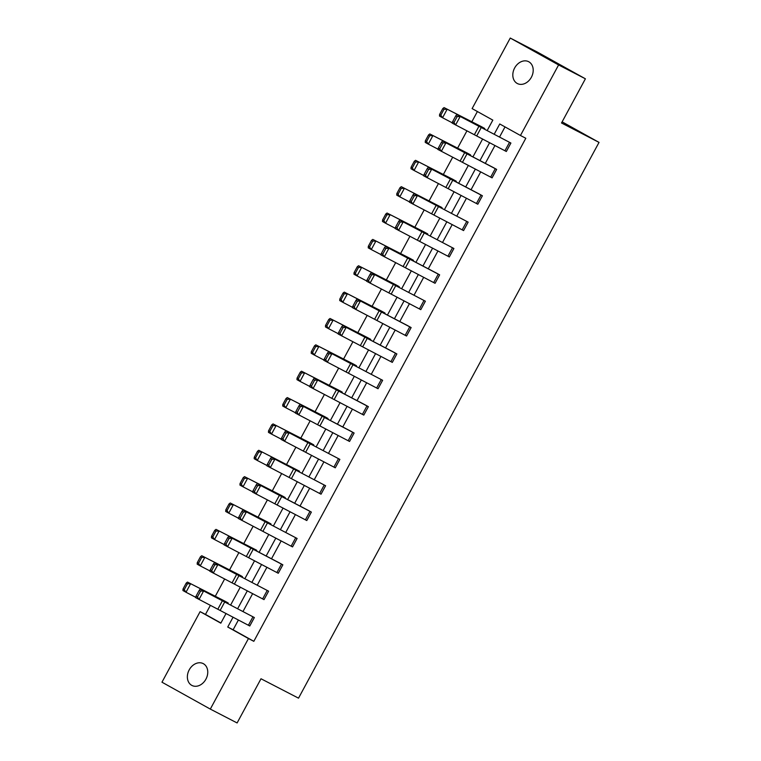 <?xml version="1.0" encoding="UTF-8"?>
<svg xmlns="http://www.w3.org/2000/svg" width="761" height="761" viewBox="0 0 761 761"><rect width="100%" height="100%" fill="white"/><g stroke="black" fill="none" stroke-linecap="round" stroke-linejoin="round"><path stroke-width="1.14" d="M531.368 77.27A12.3 9.57 117.3 0 1 517.366 83.539A12.3 9.57 117.3 0 1 514.645 67.967A12.3 9.57 117.3 0 1 528.657 61.698A12.3 9.57 117.3 0 1 531.368 77.27M205.927 679.173A12.3 9.57 117.3 0 1 191.915 685.442A12.3 9.57 117.3 0 1 189.204 669.87A12.3 9.57 117.3 0 1 203.206 663.602A12.3 9.57 117.3 0 1 205.927 679.173M487.23 130.454L492.824 120.124L472.115 108.595L510.26 38.05L537.057 51.91L585.399 78.802L561.513 122.987L599.031 142.393L298.521 698.16L261.004 678.764L237.109 722.95L210.312 709.09L161.969 682.198L200.114 611.644L220.823 623.173L226.065 613.471M210.397 605.328L205.48 614.422L200.114 611.644M477.385 111.534L471.782 121.893M466.95 130.835L457.532 148.262M452.7 157.194L443.273 174.621M438.45 183.553L429.023 200.98M424.191 209.912L414.774 227.339M409.941 236.271L400.514 253.698M395.682 262.631L386.265 280.058M381.432 288.999L372.015 306.426M367.183 315.358L357.756 332.785M352.923 341.718L343.506 359.144M338.674 368.077L329.247 385.504M324.424 394.436L314.997 411.863M310.165 420.795L300.747 438.222M295.915 447.164L286.488 464.591M281.665 473.523L272.238 490.95M267.406 499.882L257.989 517.309M253.156 526.241L243.729 543.668M238.897 552.6L229.48 570.027M224.647 578.959L215.23 596.386M510.26 38.05L558.603 64.951L520.457 135.496L499.749 123.976L494.241 134.155M585.399 78.802L558.603 64.951M599.031 142.393L562.122 121.855M492.063 177.846L496.629 169.399L442.445 140.994L493.385 167.591L496.657 169.408L492.091 177.865L437.879 149.441L438.326 148.1L439.706 148.861L442.902 142.944L441.523 142.183L438.326 148.1M468.148 222.136L413.936 193.713L468.148 222.136L463.582 230.583L409.37 202.16L409.818 200.818L411.206 201.589L414.403 195.672L413.023 194.902L409.818 200.818M435.054 283.292L439.62 274.845L385.427 246.44L436.376 273.037L439.639 274.854L435.073 283.301L380.861 254.887L381.318 253.537L382.697 254.307L385.894 248.39L384.514 247.629L381.318 253.537M406.545 336.01L411.111 327.563L356.928 299.159L407.848 325.746L411.14 327.572L406.564 336.029L352.353 307.606L352.809 306.264L354.188 307.025L357.385 301.109L356.005 300.348L352.809 306.264M382.631 380.3L328.419 351.877L382.631 380.3L378.036 388.738L323.853 360.324L324.3 358.983L325.679 359.753L328.885 353.836L327.496 353.066L324.3 358.983M349.537 441.456L354.103 433.009L299.91 404.605L350.859 431.202L354.122 433.019L349.556 441.466L295.344 413.052L295.801 411.701L297.18 412.472L300.376 406.555L298.997 405.794L295.801 411.701M325.613 485.737L271.401 457.323L325.613 485.737L321.047 494.193L266.835 465.77L267.292 464.429L268.671 465.19L271.867 459.273L270.488 458.512L267.292 464.429M297.113 538.465L242.902 510.041L297.113 538.465L292.538 546.912L238.326 518.488L238.783 517.147L240.162 517.918L243.358 512.001L241.979 511.23L238.783 517.147M268.604 591.183L214.393 562.769L268.604 591.183L264.01 599.62L209.827 571.216L210.274 569.865L211.663 570.636L214.859 564.719L213.48 563.958L210.274 569.865M505.019 126.906L499.577 136.98M494.964 145.503L485.318 163.339M480.714 171.862L471.069 189.698M466.464 198.221L456.819 216.057M452.205 224.581L442.56 242.417M437.955 250.94L428.31 268.776M423.696 277.308L414.06 295.144M409.447 303.668L399.801 321.503M395.197 330.027L385.551 347.863M380.938 356.386L371.301 374.222M366.688 382.745L357.042 400.581M352.438 409.104L342.792 426.94M338.179 435.463L328.533 453.309M323.929 461.832L314.283 479.668M309.679 488.191L300.034 506.027M295.42 514.55L285.775 532.386M281.17 540.909L271.525 558.745M266.921 567.268L257.275 585.104M252.662 593.628L243.016 611.473M238.412 619.996L233.113 629.794L253.822 641.314L525.813 138.264L520.457 135.496M254.355 617.542L200.143 589.128L254.355 617.542L249.779 625.989L195.567 597.575L196.024 596.234L197.403 596.995L200.6 591.078L199.22 590.317L196.024 596.234M278.269 573.261L282.835 564.814L228.642 536.4L279.572 562.997L282.854 564.824L278.288 573.271L224.076 544.857L224.533 543.506L225.912 544.277L229.109 538.36L227.729 537.599L224.533 543.506M306.778 520.543L311.344 512.086L257.151 483.682L308.1 510.279L311.363 512.096L306.797 520.553L252.585 492.129L253.032 490.788L254.421 491.549L257.618 485.642L256.238 484.871L253.032 490.788M339.872 459.378L285.66 430.964L339.872 459.378L335.278 467.815L281.094 439.411L281.541 438.07L282.921 438.831L286.126 432.914L284.738 432.153L281.541 438.07M363.787 415.097L368.353 406.65L314.169 378.236L365.09 404.833L368.372 406.659L363.806 415.106L309.594 386.693L310.05 385.342L311.43 386.112L314.626 380.196L313.247 379.435L310.05 385.342M392.296 362.379L396.861 353.922L342.669 325.518L393.618 352.115L396.881 353.932L392.315 362.388L338.103 333.965L338.559 332.624L339.939 333.385L343.135 327.477L341.756 326.707L338.559 332.624M425.389 301.213L371.178 272.799L425.389 301.213L420.795 309.651L366.612 281.247L367.059 279.905L368.448 280.666L371.644 274.75L370.265 273.989L367.059 279.905M453.898 248.495L399.687 220.072L453.898 248.495L449.323 256.942L395.111 228.528L395.568 227.178L396.947 227.948L400.143 222.031L398.764 221.27L395.568 227.178M477.813 204.214L482.379 195.758L428.186 167.353L479.135 193.95L482.398 195.767L477.832 204.224L423.62 175.801L424.077 174.459L425.456 175.22L428.652 169.313L427.273 168.542L424.077 174.459M510.907 143.049L456.695 114.635L510.907 143.049L506.341 151.496L452.129 123.082L452.586 121.741L453.965 122.502L457.161 116.585L455.782 115.824L452.586 121.741M253.822 641.314L248.457 638.546L210.312 709.09M230.678 604.947L240.324 587.112M244.928 578.588L254.574 560.752M259.187 552.229L268.823 534.393M273.437 525.87L283.082 508.034M287.687 499.511L297.332 481.675M301.946 473.142L311.591 455.306M316.195 446.783L325.841 428.947M330.445 420.424L340.091 402.588M344.704 394.065L354.35 376.229M358.954 367.706L368.6 349.87M373.213 341.347L382.85 323.511M387.463 314.987L397.109 297.142M401.713 288.619L411.359 270.783M415.972 262.26L425.608 244.424M430.222 235.9L439.868 218.065M444.472 209.541L454.117 191.705M458.731 183.182L468.376 165.346M472.981 156.823L482.626 138.978M233.075 617.171L227.748 627.026L248.457 638.546M489.627 142.678L479.991 160.523M475.378 169.047L465.732 186.883M461.128 195.406L451.482 213.242M446.869 221.765L437.233 239.601M432.619 248.124L422.973 265.96M418.369 274.483L408.724 292.319M404.11 300.842L394.464 318.688M389.86 327.211L380.215 345.047M375.611 353.57L365.965 371.406M361.351 379.929L351.706 397.765M347.102 406.288L337.456 424.124M332.842 432.648L323.206 450.483M318.593 459.007L308.947 476.852M304.343 485.375L294.697 503.211M290.084 511.734L280.448 529.57M275.834 538.094L266.188 555.93M261.584 564.453L251.939 582.289M247.325 590.812L237.679 608.648M205.48 614.422L220.909 623.012M484.481 129.009L484.776 128.514L481.513 126.697L444.063 107.596L484.491 128.362L484.5 129.018M470.526 154.873L470.25 155.377L470.526 154.873L467.254 153.056L429.803 133.955L470.498 154.864M456.267 181.232L456.001 181.736L456.248 181.223L453.004 179.415L415.554 160.314L456.267 181.232M442.017 207.591L401.304 186.673L442.017 207.591L441.741 208.095M427.768 233.95L427.492 234.455L427.768 233.95L424.495 232.134L387.045 213.042L427.739 233.941M413.213 260.804L413.489 260.3L410.246 258.502L372.795 239.401L413.489 260.3L413.242 260.823M398.964 287.173L399.259 286.678L395.996 284.861L358.545 265.76L398.973 286.526L398.983 287.182M385.009 313.037L384.733 313.542L385.009 313.037L381.737 311.22L344.286 292.119L384.98 313.028M370.75 339.396L370.483 339.901L370.731 339.387L367.487 337.58L330.036 318.478L370.75 339.396M356.205 366.25L356.5 365.756L353.228 363.939L315.786 344.838L356.481 365.746L356.224 366.26M342.241 392.115L341.974 392.619L342.241 392.115L338.978 390.298L301.527 371.206L342.222 392.105M327.991 418.483L327.715 418.988L327.972 418.464L324.7 416.648L287.278 397.565L327.972 418.464M313.446 445.337L313.741 444.843L310.469 443.026L273.028 423.925L313.456 444.69L313.465 445.347M299.482 471.202L258.769 450.284L299.482 471.202L299.216 471.706M285.232 497.561L284.956 498.065L285.213 497.551L281.97 495.744L244.519 476.643L285.232 497.561M270.688 524.415L270.983 523.92L267.71 522.103L230.26 503.002L270.954 523.91L270.707 524.424M256.723 550.279L216.01 529.371L256.723 550.279L256.457 550.783M242.179 577.133L242.455 576.629L239.182 574.812L201.76 555.73L242.455 576.629L242.198 577.152M227.929 603.502L228.224 603.007L224.952 601.19L187.501 582.089L227.929 602.855L227.948 603.511M233.113 629.794L227.748 627.026M200.6 591.078L203.587 591.04L199.021 599.487L197.403 596.995M200.143 589.128L199.22 590.317M187.453 583.763L186.226 583.078L183.03 588.995L184.257 589.68L187.453 583.763L190.564 583.801L185.998 592.248L195.672 597.28M184.257 589.68L185.998 592.248L182.935 590.536L183.03 588.995M186.226 583.078L187.501 582.089M214.859 564.719L217.846 564.681L213.28 573.128L211.663 570.636M214.393 562.769L213.48 563.958M229.109 538.36L232.095 538.312L227.529 546.769L225.912 544.277M228.642 536.4L227.729 537.599M201.703 557.404L200.476 556.719L197.28 562.636L198.507 563.321L201.703 557.404L204.823 557.442L200.257 565.889L209.922 570.921M198.507 563.321L200.257 565.889L197.185 564.177L197.28 562.636M200.476 556.719L201.76 555.73M215.962 531.045L214.735 530.36L211.529 536.277L212.757 536.962L215.962 531.045L219.073 531.083L214.507 539.53L224.181 544.562M212.757 536.962L214.507 539.53L211.444 537.818L211.529 536.277M214.735 530.36L216.01 529.371M243.358 512.001L246.355 511.953L241.779 520.4L240.162 517.918M242.902 510.041L241.979 511.23M230.212 504.686L228.985 504.001L225.789 509.918L227.016 510.602L230.212 504.686L233.332 504.714L228.757 513.171L238.431 518.193M227.016 510.602L228.757 513.171L225.694 511.459L225.789 509.918M228.985 504.001L230.26 503.002M257.618 485.642L260.604 485.594L256.038 494.041L254.421 491.549M257.151 483.682L256.238 484.871M244.462 478.327L243.235 477.642L240.038 483.549L241.266 484.234L244.462 478.327L247.582 478.355L243.016 486.802L252.681 491.834M241.266 484.234L243.016 486.802L239.953 485.09L240.038 483.549M243.235 477.642L244.519 476.643M271.867 459.273L274.854 459.235L270.288 467.682L268.671 465.19M271.401 457.323L270.488 458.512M258.721 451.967L257.494 451.283L254.298 457.19L255.515 457.875L258.721 451.967L261.832 451.996L257.266 460.443L266.94 465.475M255.515 457.875L257.266 460.443L254.203 458.731L254.298 457.19M257.494 451.283L258.769 450.284M286.126 432.914L289.113 432.876L284.538 441.323L282.921 438.831M285.66 430.964L284.738 432.153M272.971 425.599L271.744 424.914L268.547 430.831L269.775 431.516L272.971 425.599L276.091 425.637L271.515 434.084L281.19 439.116M269.775 431.516L271.515 434.084L268.452 432.372L268.547 430.831M271.744 424.914L273.028 423.925M300.376 406.555L303.363 406.517L298.797 414.964L297.18 412.472M299.91 404.605L298.997 405.794M287.22 399.24L285.993 398.555L282.797 404.471L284.024 405.156L287.22 399.24L290.341 399.278L285.775 407.725L295.439 412.757M284.024 405.156L285.775 407.725L282.712 406.013L282.797 404.471M285.993 398.555L287.278 397.565M314.626 380.196L317.613 380.148L313.047 388.605L311.43 386.112M314.169 378.236L313.247 379.435M301.48 372.88L300.253 372.196L297.056 378.112L298.283 378.797L301.48 372.88L304.59 372.919L300.024 381.366L309.698 386.398M298.283 378.797L300.024 381.366L296.961 379.653L297.056 378.112M300.253 372.196L301.527 371.206M328.885 353.836L331.872 353.789L327.297 362.236L325.679 359.753M328.419 351.877L327.496 353.066M343.135 327.477L346.122 327.43L341.556 335.877L339.939 333.385M342.669 325.518L341.756 326.707M357.385 301.109L360.372 301.071L355.806 309.518L354.188 307.025M356.928 299.159L356.005 300.348M371.644 274.75L374.631 274.711L370.065 283.159L368.448 280.666M371.178 272.799L370.265 273.989M385.894 248.39L388.881 248.352L384.315 256.799L382.697 254.307M385.427 246.44L384.514 247.629M400.143 222.031L403.14 221.984L398.564 230.44L396.947 227.948M399.687 220.072L398.764 221.27M414.403 195.672L417.389 195.625L412.823 204.072L411.206 201.589M413.936 193.713L413.023 194.902M428.652 169.313L431.639 169.265L427.073 177.713L425.456 175.22M428.186 167.353L427.273 168.542M442.902 142.944L445.898 142.906L441.323 151.353L439.706 148.861M442.445 140.994L441.523 142.183M457.161 116.585L460.148 116.547L455.582 124.994L453.965 122.502M456.695 114.635L455.782 115.824M315.729 346.521L314.502 345.836L311.306 351.753L312.533 352.438L315.729 346.521L318.849 346.55L314.283 355.007L323.948 360.029M312.533 352.438L314.283 355.007L311.211 353.294L311.306 351.753M314.502 345.836L315.786 344.838M329.979 320.162L328.762 319.477L325.556 325.385L326.783 326.069L329.979 320.162L333.099 320.191L328.533 328.638L338.198 333.67M326.783 326.069L328.533 328.638L325.47 326.926L325.556 325.385M328.762 319.477L330.036 318.478M344.238 293.803L343.011 293.118L339.815 299.025L341.042 299.71L344.238 293.803L347.349 293.832L342.783 302.279L352.457 307.311M341.042 299.71L342.783 302.279L339.72 300.566L339.815 299.025M343.011 293.118L344.286 292.119M358.488 267.434L357.261 266.75L354.065 272.666L355.292 273.351L358.488 267.434L361.608 267.472L357.042 275.92L366.707 280.952M355.292 273.351L357.042 275.92L353.97 274.207L354.065 272.666M357.261 266.75L358.545 265.76M372.747 241.075L371.52 240.39L368.314 246.307L369.542 246.992L372.747 241.075L375.858 241.113L371.292 249.56L380.966 254.593M369.542 246.992L371.292 249.56L368.229 247.848L368.314 246.307M371.52 240.39L372.795 239.401M386.997 214.716L385.77 214.031L382.574 219.948L383.801 220.633L386.997 214.716L390.117 214.754L385.542 223.201L395.216 228.233M383.801 220.633L385.542 223.201L382.479 221.489L382.574 219.948M385.77 214.031L387.045 213.042M401.247 188.357L400.02 187.672L396.823 193.589L398.051 194.274L401.247 188.357L404.367 188.386L399.801 196.842L409.466 201.865M398.051 194.274L399.801 196.842L396.738 195.13L396.823 193.589M400.02 187.672L401.304 186.673M415.506 161.998L414.279 161.313L411.083 167.22L412.3 167.905L415.506 161.998L418.617 162.026L414.051 170.474L423.725 175.506M412.3 167.905L414.051 170.474L410.988 168.761L411.083 167.22M414.279 161.313L415.554 160.314M429.756 135.639L428.529 134.954L425.332 140.861L426.56 141.546L429.756 135.639L432.876 135.667L428.3 144.114L437.975 149.146M426.56 141.546L428.3 144.114L425.237 142.402L425.332 140.861M428.529 134.954L429.803 133.955M444.005 109.27L442.778 108.585L439.582 114.502L440.809 115.187L444.005 109.27L447.126 109.308L442.56 117.755L452.224 122.787M440.809 115.187L442.56 117.755L439.497 116.043L439.582 114.502M442.778 108.585L444.063 107.596M249.76 625.98L254.326 617.532M220.176 610.37L224.752 601.913M217.855 609.152L222.421 600.705M248.39 625.266L252.956 616.819M227.929 602.855L227.663 603.359M264.01 599.62L268.585 591.173M234.436 584.001L239.002 575.554M232.105 582.793L236.671 574.336M262.64 598.907L267.206 590.45M248.685 557.642L253.251 549.195M246.355 556.424L250.93 547.977M276.899 572.538L281.465 564.091M242.188 576.496L241.912 577M256.704 550.27L256.428 550.774M256.438 550.136L256.172 550.641M292.519 546.902L297.085 538.446M262.945 531.283L267.511 522.836M260.614 530.065L265.18 521.618M291.149 546.179L295.715 537.732M270.688 523.777L270.421 524.272M277.194 504.923L281.76 496.476M274.864 503.706L279.43 495.259M305.399 519.82L309.974 511.373M284.947 497.418L284.671 497.913M321.028 494.174L325.594 485.727M291.444 478.564L296.01 470.117M289.113 477.347L293.689 468.9M319.658 493.461L324.224 485.014M299.463 471.192L299.187 471.696M299.197 471.059L298.93 471.554M335.278 467.815L339.853 459.368M305.703 452.205L310.269 443.749M303.373 450.988L307.939 442.541M333.908 467.102L338.474 458.655M313.456 444.69L313.18 445.195M319.953 425.837L324.519 417.389M317.622 424.628L322.188 416.172M348.158 440.743L352.733 432.286M327.706 418.331L327.43 418.835M334.203 399.477L338.778 391.03M331.872 398.26L336.448 389.813M362.417 414.374L366.983 405.927M341.955 391.972L341.689 392.476M378.036 388.738L382.612 380.281M348.462 373.118L353.028 364.671M346.131 371.901L350.697 363.454M376.666 388.015L381.232 379.568M362.712 346.759L367.278 338.312M360.381 345.542L364.947 337.094M390.926 361.656L395.492 353.209M376.961 320.4L381.537 311.953M374.64 319.182L379.206 310.735M405.175 335.297L409.741 326.85M420.795 309.651L425.37 301.204M391.221 294.041L395.787 285.584M388.89 292.823L393.456 284.376M419.425 308.937L423.991 300.49M405.47 267.672L410.036 259.225M403.14 266.464L407.715 258.008M433.684 282.578L438.25 274.122M449.304 256.933L453.87 248.486M419.72 241.313L424.296 232.866M417.399 240.096L421.965 231.648M447.934 256.21L452.5 247.763M463.563 230.573L468.129 222.117M433.979 214.954L438.545 206.507M431.649 213.736L436.215 205.289M462.184 229.851L466.759 221.403M448.229 188.595L452.795 180.148M445.898 187.377L450.474 178.93M476.443 203.491L481.009 195.044M462.488 162.236L467.054 153.789M460.158 161.018L464.724 152.571M490.693 177.132L495.259 168.685M506.322 151.487L510.888 143.039M476.738 135.877L481.304 127.42M474.407 134.659L478.973 126.212M504.943 150.773L509.518 142.326M356.215 365.613L355.939 366.108M370.464 339.254L370.198 339.748M384.714 312.895L384.448 313.389M398.973 286.526L398.697 287.03M413.223 260.167L412.957 260.671M427.473 233.808L427.206 234.312M441.998 207.582L441.722 208.086M441.732 207.449L441.456 207.943M455.982 181.089L455.715 181.584M470.241 154.73L469.965 155.225M484.491 128.362L484.215 128.866"/></g></svg>
